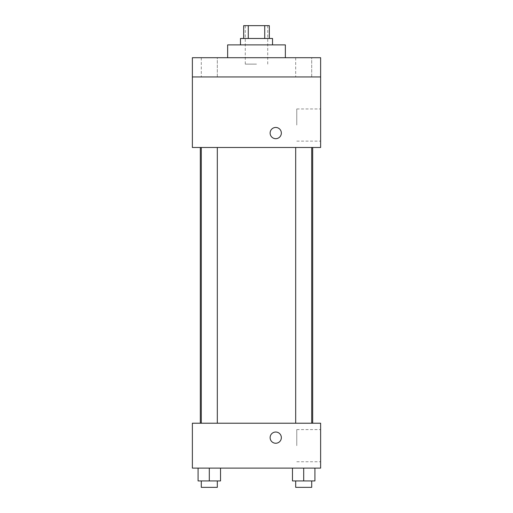 <?xml version="1.0" encoding="UTF-8"?>
<svg xmlns="http://www.w3.org/2000/svg" width="513" height="513" viewBox="0 0 513 513"><rect width="100%" height="100%" fill="white"/><g stroke="black" fill="none" stroke-linecap="round" stroke-linejoin="round"><path stroke-width="0.38" stroke-dasharray="2.56 1.92" d="M256.5 64.125L245.278 64.125L256.5 64.125M256.5 25.65L245.278 25.65L256.5 25.65M264.727 38.475L264.727 25.65L269.325 25.65L269.325 38.475L248.273 38.475L269.325 38.475M264.727 25.65L243.675 25.65L243.675 38.475L248.273 38.475L243.675 38.475M272.531 38.475L240.469 38.475M240.469 44.887L272.531 44.887L240.469 44.887M248.273 38.475L248.273 25.65M227.644 44.887L285.356 44.887M256.5 57.712L227.644 57.712L256.5 57.712M311.712 57.712L295.68 57.712L311.712 57.712L295.68 57.712L311.712 57.712L311.712 76.95L295.68 76.95L311.712 76.95L295.68 76.95L311.712 76.95L311.712 57.712M217.32 57.712L201.288 57.712L217.32 57.712L201.288 57.712L217.32 57.712L217.32 76.95L201.288 76.95L217.32 76.95L201.288 76.95L217.32 76.95L217.32 57.712M320.625 57.712L192.375 57.712L192.375 76.95L320.625 76.95L320.625 57.712M320.625 76.95L320.625 147.487L192.375 147.487L192.375 76.95L320.625 76.95L192.375 76.95M192.375 133.072L192.375 138.683L192.381 133.072M320.625 125.044L320.625 108.961L320.625 125.044M256.5 147.487L200.326 147.487L256.5 147.487M303.696 147.487L295.68 147.487L303.696 147.487M209.304 147.487L201.288 147.487L209.304 147.487M275.738 127.461A5.611 5.611 0 0 0 270.877 135.881A5.611 5.611 0 0 0 280.598 135.881A5.611 5.611 0 0 0 275.738 127.461A5.611 5.611 0 0 0 270.877 135.881A5.611 5.611 0 0 0 280.598 135.881A5.611 5.611 0 0 0 275.738 127.461M275.738 138.683A5.611 5.611 0 0 1 270.877 130.27A5.611 5.611 0 0 1 280.598 130.27A5.611 5.611 0 0 1 275.738 138.683M296.771 125.044L296.771 108.961L296.771 125.044M256.5 423.225L200.326 423.225L256.5 423.225M303.696 423.225L295.68 423.225L303.696 423.225M209.304 423.225L201.288 423.225L209.304 423.225M320.625 423.225L192.375 423.225L192.375 468.113L320.625 468.113L320.625 423.225M192.375 437.64L192.375 443.251L192.381 437.64M314.918 480.938L303.696 480.938L314.918 480.938L314.918 468.113L292.474 468.113L314.918 468.113L292.474 468.113L314.918 468.113L292.474 468.113L314.918 468.113L292.474 468.113L314.918 468.113L314.918 480.938L292.474 480.938L292.474 468.113L292.474 480.938L311.712 480.938L303.696 480.938L303.696 468.113L303.696 480.938L292.474 480.938L292.474 468.113M220.526 480.938L209.304 480.938L220.526 480.938L220.526 468.113L198.082 468.113L220.526 468.113L198.082 468.113L220.526 468.113L198.082 468.113L220.526 468.113L198.082 468.113L220.526 468.113L220.526 480.938L198.082 480.938L198.082 468.113L198.082 480.938L217.32 480.938L209.304 480.938L209.304 468.113L209.304 480.938L198.082 480.938L198.082 468.113M320.625 445.669L320.625 429.586L320.625 445.669M275.738 432.029A5.611 5.611 0 0 0 270.877 440.449A5.611 5.611 0 0 0 280.598 440.449A5.611 5.611 0 0 0 275.738 432.029A5.611 5.611 0 0 0 270.877 440.449A5.611 5.611 0 0 0 280.598 440.449A5.611 5.611 0 0 0 275.738 432.029M275.738 443.251A5.611 5.611 0 0 1 270.877 434.838A5.611 5.611 0 0 1 280.598 434.838A5.611 5.611 0 0 1 275.738 443.251M296.771 445.669L296.771 429.586L296.771 445.669M295.68 480.938L295.68 487.35L311.712 487.35L295.68 487.35L311.712 487.35L311.712 480.938L295.68 480.938L311.712 480.938M303.696 480.938L303.696 468.113M201.288 480.938L201.288 487.35L217.32 487.35L201.288 487.35L217.32 487.35L217.32 480.938L201.288 480.938L217.32 480.938M209.304 480.938L209.304 468.113M245.278 25.65L245.278 64.125M267.722 25.65L267.722 64.125M201.288 57.712L201.288 76.95L201.288 57.712M295.68 57.712L295.68 76.95L295.68 57.712M296.771 141.126L320.625 141.126M296.771 108.961L320.625 108.961M217.32 423.225L217.32 147.487M201.288 423.225L201.288 147.487M311.712 423.225L311.712 147.487M295.68 423.225L295.68 147.487M296.771 461.751L320.625 461.751M296.771 429.586L320.625 429.586"/><path stroke-width="0.77" d="M248.273 38.475L248.273 25.65L243.675 25.65L243.675 38.475M248.273 25.65L269.325 25.65L269.325 38.475M264.727 38.475L264.727 25.65M240.469 44.887L240.469 38.475L272.531 38.475L272.531 44.887M285.356 57.712L285.356 44.887L227.644 44.887L227.644 57.712M192.375 57.712L320.625 57.712L320.625 76.95L192.375 76.95L192.375 57.712M320.625 76.95L320.625 147.487L192.375 147.487L192.375 76.95M275.738 138.683A5.611 5.611 0 0 1 270.877 130.27A5.611 5.611 0 0 1 280.598 130.27A5.611 5.611 0 0 1 275.738 138.683M192.375 423.225L320.625 423.225L320.625 468.113L192.375 468.113L192.375 423.225M275.738 443.251A5.611 5.611 0 0 1 270.877 434.838A5.611 5.611 0 0 1 280.598 434.838A5.611 5.611 0 0 1 275.738 443.251M292.474 468.113L292.474 480.938L314.918 480.938L314.918 468.113L314.918 480.938M303.696 480.938L303.696 468.113M311.712 480.938L311.712 487.35L295.68 487.35L295.68 480.938M198.082 468.113L198.082 480.938L220.526 480.938L220.526 468.113L220.526 480.938M209.304 480.938L209.304 468.113M217.32 480.938L217.32 487.35L201.288 487.35L201.288 480.938M312.673 423.225L312.673 147.487M200.326 423.225L200.326 147.487M295.68 147.487L295.68 423.225M311.712 147.487L311.712 423.225M217.32 423.225L217.32 147.487M201.288 423.225L201.288 147.487"/></g></svg>
